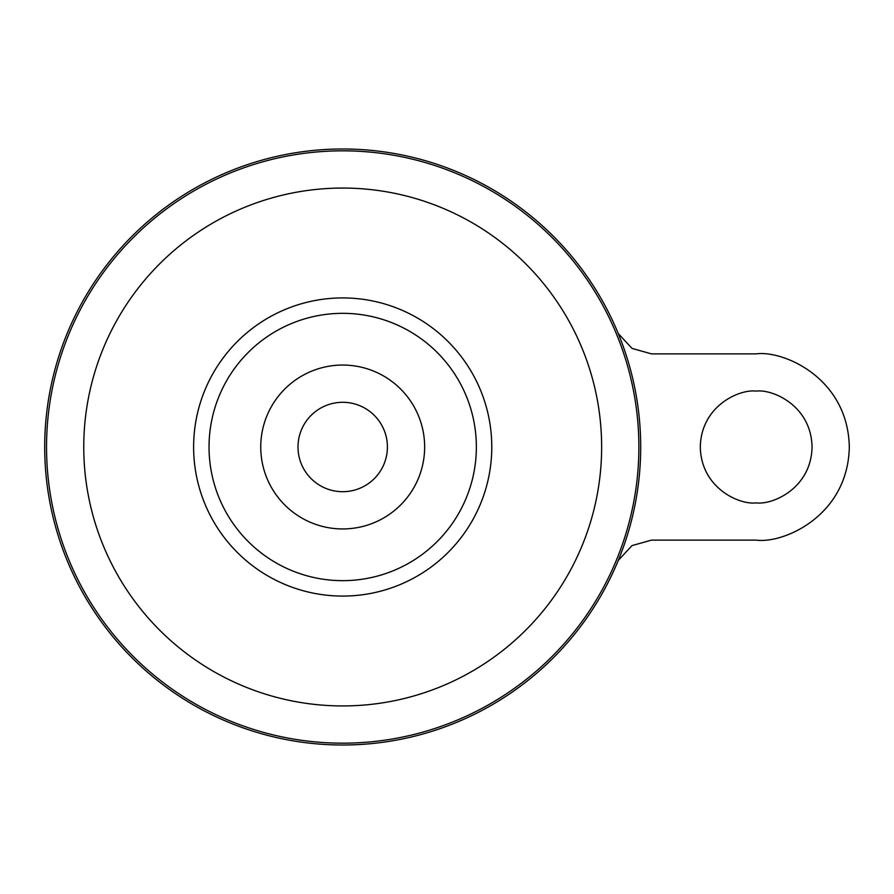 <?xml version="1.0" encoding="UTF-8"?>
<svg xmlns="http://www.w3.org/2000/svg" width="894" height="894" viewBox="0 0 894 894"><rect width="100%" height="100%" fill="white"/><g stroke="black" fill="none" stroke-linecap="round" stroke-linejoin="round"><path stroke-width="1.34" d="M756.179 502.875C739.83 505.121 701.064 488.359 700.304 447C701.064 405.641 739.83 388.879 756.179 391.125C772.517 388.879 811.283 405.641 812.054 447C811.283 488.359 772.517 505.121 756.179 502.875M342.704 402.3A44.7 44.7 0 0 1 387.404 447A44.7 44.7 0 0 1 342.704 491.7A44.7 44.7 0 0 1 298.004 447A44.7 44.7 0 0 1 342.704 402.3M342.704 148.996A298.004 298.004 0 0 1 640.696 447A298.004 298.004 0 0 1 342.704 745.004A298.004 298.004 0 0 1 44.7 447A298.004 298.004 0 0 1 342.704 148.996M209.04 447A133.664 133.664 0 0 1 342.704 313.336A133.664 133.664 0 0 1 476.357 447A133.664 133.664 0 0 1 342.704 580.664A133.664 133.664 0 0 1 209.04 447M618.257 333.551L632.036 348.414L651.502 353.879L756.179 353.879C783.412 350.135 848.026 378.073 849.3 447C848.026 515.927 783.412 543.865 756.179 540.121L651.502 540.121L632.002 545.608L618.268 560.415M342.704 365.054A81.946 81.946 0 0 1 424.65 447A81.946 81.946 0 0 1 342.704 528.946A81.946 81.946 0 0 1 260.746 447A81.946 81.946 0 0 1 342.704 365.054M342.704 150.829A296.171 296.171 0 0 1 638.875 447A296.171 296.171 0 0 1 342.704 743.171A296.171 296.171 0 0 1 46.533 447A296.171 296.171 0 0 1 342.704 150.829M342.704 188.064A258.936 258.936 0 0 1 601.64 447A258.936 258.936 0 0 1 342.704 705.936A258.936 258.936 0 0 1 83.757 447A258.936 258.936 0 0 1 342.704 188.064M342.704 297.925A149.075 149.075 0 0 1 491.778 447A149.075 149.075 0 0 1 342.704 596.074A149.075 149.075 0 0 1 193.618 447A149.075 149.075 0 0 1 342.704 297.925"/></g></svg>
